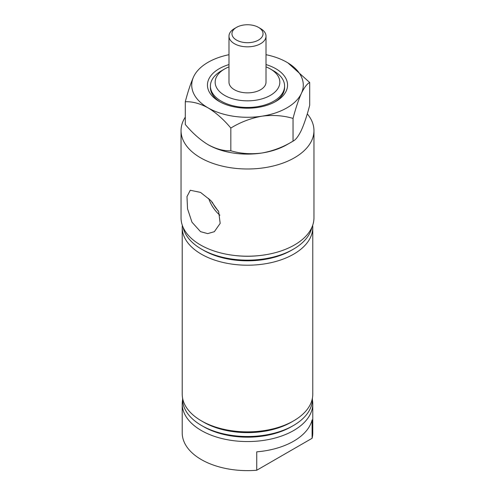 <?xml version="1.0" encoding="UTF-8"?>
<svg xmlns="http://www.w3.org/2000/svg" width="495" height="495" viewBox="0 0 495 495"><rect width="100%" height="100%" fill="white"/><g stroke="black" fill="none" stroke-linecap="round" stroke-linejoin="round"><path stroke-width="0.74" d="M182.599 399.861A65.272 37.682 0 0 0 182.228 403.877L182.228 432.946A65.272 37.682 0 0 0 201.347 459.589A65.272 37.682 0 0 0 256.732 470.25L256.732 451.842A65.272 37.682 0 0 0 312.116 419.865L312.116 438.273A65.272 37.682 0 0 0 312.772 432.946L312.772 403.877A65.272 37.682 0 0 0 312.401 399.861M182.228 403.877A65.272 37.682 0 0 0 201.347 430.52A65.272 37.682 0 0 0 272.479 438.694A65.272 37.682 0 0 0 312.772 403.877M182.333 225.367A65.272 37.682 0 0 0 182.228 227.521L182.228 394.187A65.272 37.682 0 0 0 201.347 420.83L203.569 422.117A62.129 35.869 0 0 0 291.431 422.117L293.653 420.83A65.272 37.682 0 0 0 312.772 394.187L312.772 227.521A65.272 37.682 0 0 0 312.667 225.367M203.569 422.117L201.347 420.83A65.272 37.682 0 0 0 293.653 420.83M293.405 425.533L291.431 426.671A62.129 35.869 0 0 1 203.569 426.671L201.601 425.533A64.913 37.478 0 0 0 293.405 425.533A64.913 37.478 0 0 0 312.401 398.203M224.631 95.374A32.336 18.668 0 0 0 270.369 95.374A32.336 18.668 0 0 0 270.369 68.972L273.723 70.909A37.088 21.409 180 0 1 284.588 86.05A37.088 21.409 180 0 1 261.694 105.831A37.088 21.409 180 0 1 221.277 101.19A37.088 21.409 180 0 1 210.412 86.05A37.088 21.409 180 0 1 221.277 70.909L224.631 68.972A32.336 18.668 0 0 0 224.631 95.374M212.275 202.108A19.701 11.373 -120 0 0 218.258 210.808M200.506 231.641L191.98 222.199L187.525 208.766L186.986 196.614L190.266 190.259L200.506 192.394L210.802 200.537L218.685 211.736L220.176 223.369L214.36 231.685L207.683 233.621L200.506 231.641M208.686 198.483A23.061 13.316 -120 0 0 219.904 215.201M182.228 227.521A65.272 37.682 0 0 0 201.347 254.17A65.272 37.682 0 0 0 272.479 262.338A65.272 37.682 0 0 0 312.772 227.521M183.063 227.224A64.913 37.478 0 0 0 201.595 249.177L203.569 250.315A62.129 35.869 0 0 0 291.431 250.315L293.405 249.177A64.913 37.478 0 0 0 311.937 227.224M203.569 250.315L201.595 249.177A64.913 37.478 0 0 0 201.601 249.177A64.913 37.478 0 0 0 293.405 249.177M232.922 255.265A62.129 35.869 0 0 0 262.078 255.265M185.291 117.129A66.46 38.369 0 0 0 181.04 130.624L181.04 217.831A66.46 38.369 0 0 0 200.506 244.963A66.46 38.369 0 0 0 272.931 253.279A66.46 38.369 0 0 0 313.96 217.831L313.96 130.624A66.46 38.369 0 0 0 307.277 113.862M181.04 130.624A66.46 38.369 0 0 0 200.506 157.757A66.46 38.369 0 0 0 272.931 166.072A66.46 38.369 0 0 0 313.96 130.624M258.495 27.38L260.593 28.592A18.513 10.686 180 0 1 266.013 36.147L266.013 82.176A18.513 10.686 180 0 1 254.585 92.051A18.513 10.686 180 0 1 234.407 89.731A18.513 10.686 180 0 1 228.987 82.176L228.987 36.147A18.513 10.686 180 0 1 234.407 28.592L236.505 27.38A15.549 8.978 0 0 0 236.505 40.07A15.549 8.978 0 0 0 258.495 40.07A15.549 8.978 0 0 0 258.495 27.38A15.549 8.978 0 0 0 236.505 27.38L234.407 28.592M273.723 70.909L270.369 68.972A32.336 18.668 0 0 0 266.013 66.868M228.987 66.868A32.336 18.668 0 0 0 224.631 68.972M182.599 398.203A64.913 37.478 0 0 0 201.595 425.533A64.913 37.478 0 0 0 201.601 425.533L203.569 426.671M312.116 438.273L256.732 470.25M266.013 36.147A18.513 10.686 180 0 1 260.593 43.709A18.513 10.686 180 0 1 240.415 46.023A18.513 10.686 180 0 1 228.987 36.147M266.013 64.573A40.052 23.123 180 0 1 286.19 91.068A40.052 23.123 180 0 1 275.82 101.432A40.052 23.123 180 0 1 219.18 101.432A40.052 23.123 180 0 1 208.81 79.095A40.052 23.123 180 0 1 228.987 64.573M210.412 86.05L210.412 87.504A37.088 21.409 0 0 0 220.269 102.038M274.731 102.038A37.088 21.409 0 0 0 283.319 93.048A37.088 21.409 0 0 0 284.588 87.504L284.588 86.05M185.291 101.753C192.376 101.438 199.968 103.474 208.061 107.854A55.774 32.2 180 0 1 193.625 76.75C190.674 83.383 187.896 91.717 185.291 101.753L185.291 124.48C192.468 133.056 200.06 139.788 208.061 144.676C216.148 149.051 223.74 151.086 230.831 150.777L230.831 128.044C240.514 122.141 250.885 118.187 261.935 116.189C272.863 114.766 283.233 115.508 293.04 118.423L293.04 141.149C283.357 147.052 272.986 151.006 261.935 153.011C251.008 154.428 240.644 153.685 230.831 150.777M293.04 118.423C295.651 108.386 298.429 100.052 301.375 93.419A55.774 32.2 180 0 1 261.935 116.189A55.774 32.2 180 0 1 208.061 107.854C216.055 112.736 223.647 119.468 230.831 128.044M266.013 54.704A55.774 32.2 180 0 1 286.939 62.308A55.774 32.2 0 0 1 301.375 93.419C304.326 87.355 307.104 83.717 309.709 82.504L309.709 105.231C307.104 115.267 304.326 123.602 301.375 130.234C298.429 136.304 295.651 139.943 293.04 141.149L286.939 144.67A55.774 32.2 180 0 1 261.935 153.011A55.774 32.2 180 0 1 208.061 144.676M309.709 82.504L287.873 62.865M193.625 76.75A55.774 32.2 180 0 1 228.987 54.704"/></g></svg>
